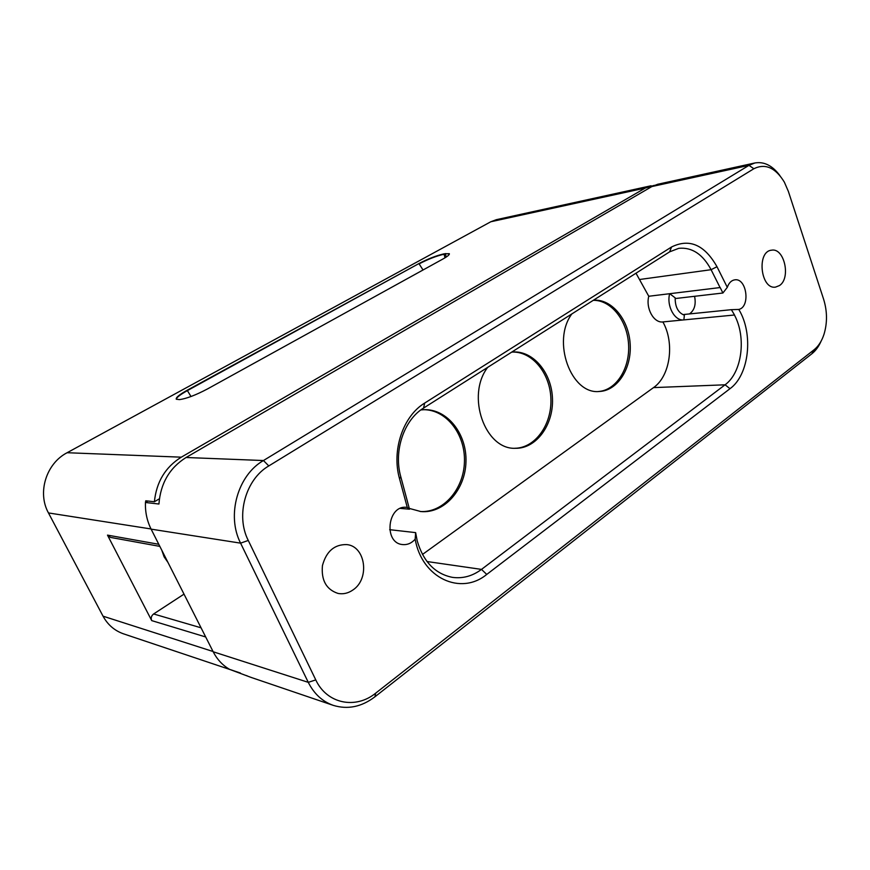 <?xml version="1.0" encoding="UTF-8"?>
<svg xmlns="http://www.w3.org/2000/svg" width="870" height="870" viewBox="0 0 870 870"><rect width="100%" height="100%" fill="white"/><g stroke="black" fill="none" stroke-linecap="round" stroke-linejoin="round"><path stroke-width="1.3" d="M669.628 293.734C666.42 306.066 674.707 321.182 683.809 319.899L662.875 321.933C653.816 323.194 645.562 308.371 648.77 296.257L720.175 287.546L722.916 293.005L675.511 298.519L675.163 297.834C675.109 307.001 678.176 312.787 684.375 315.201L683.885 314.494L731.365 309.676L734.53 314.994L683.809 319.899M683.874 319.899L684.375 315.201M669.737 293.723L675.163 297.834M689.486 313.929C694.467 310.296 696.174 304.424 694.586 296.3M734.421 315.005C746.58 337.375 741.979 372.708 725.069 384.801L481.501 569.393C472.432 576.147 462.709 578.789 452.313 577.343C435.022 573.819 423.309 561.629 417.187 540.781L415.642 532.625L389.662 529.678M722.916 293.005L727.298 287.339L716.989 266.72C704.58 244.796 689.432 238.206 671.564 246.982L424.669 403.082C403.093 416.067 391.424 450.301 399.526 478.717L407.269 507.438L409.487 509.2L407.432 501.588M409.487 509.2L400.352 508.395M423.494 409.694C446.462 409.531 465.483 434.445 464.439 461.861C463.775 489.288 443.145 513.137 420.134 511.484M487.678 367.368C465.841 395.698 485.025 449.91 515.497 448.289C536.235 448.757 553.494 425.028 552.483 398.928C551.819 372.806 533.082 350.24 512.408 352.024L511.745 352.089C532.103 350.969 550.264 373.339 550.906 399.036C551.863 424.723 535.126 448.159 514.725 448.267M593.253 300.346C611.164 299.911 627.357 320.66 628.575 344.487C630.043 368.304 616.286 390.325 598.451 391.5M407.464 501.588L400.765 476.706C393.425 450.943 403.974 419.916 423.581 408.063L669.639 251.843L678.796 248.32C692.009 247.08 702.775 254.203 711.094 269.7L720.099 287.633M727.298 287.339C728.875 282.913 731.344 280.412 734.726 279.846C746.71 277.628 750.69 306.892 738.793 309.448L731.365 309.676M407.269 507.438L406.605 507.362C387.531 504.687 383.235 543.043 402.516 544.555C407.323 545.033 411.543 543.25 415.175 539.193C421.906 578.224 460.893 595.852 486.743 574.428L729.995 388.694C749.266 374.872 753.681 333.743 738.793 309.448M779.922 175.62C772.484 165.594 764.132 161.385 754.855 162.973L748.983 165.354L263.447 460.534C237.727 475.205 226.298 515.41 240.588 543.152L308.274 682.341C314.07 693.847 322.4 701.524 333.264 705.363L251.06 677.404L229.604 669.367C222.622 665.322 217.141 659.46 213.183 651.771L151.119 529.145C147.008 520.912 145.116 512.017 145.453 502.479L145.758 500.794L154.403 501.751L159.384 498.793M654.316 185.343L645.301 188.04L181.297 457.174C165.387 467.081 156.415 481.947 154.403 501.751M240.424 673.032L123.54 633.849C114.59 630.696 107.76 624.801 103.041 616.178L48.459 512.93C37.062 492.561 46.273 463.416 67.11 452.726L490.8 221.763L496.324 219.686L651.097 185.767M240.392 673.054L230.833 669.78M159.841 546.382L110.588 537.432L107.489 535.115L151.706 620.604C150.684 618.004 151.326 615.786 153.62 613.97L184.005 594.134M245.96 675.446L247.178 675.838M179.448 399.613L176.262 399.189C175.751 397.579 179.405 394.599 187.202 390.238L418.97 263.545C427.942 258.868 436.251 255.639 443.907 253.866L449.301 253.659C449.79 254.562 447.658 256.345 442.906 259.021L207.441 388.966C195.674 395.154 186.343 398.699 179.448 399.613M145.681 502.349L147.9 501.033M161.787 550.221L164.104 556.833L167.964 562.433M648.77 296.257L635.992 273.213M415.164 539.183L415.642 532.625M422.461 554.462L653.522 387.607C670.259 376.21 674.881 342.921 662.875 321.933M823.64 299.313C827.316 311.286 827.424 322.966 823.977 334.374C821.748 341.138 818.452 346.26 814.113 349.74L375.753 693.107C355.786 709.539 326.848 703.906 315.777 679.905L248.265 540.444C235.444 515.442 245.666 479.25 268.797 465.928L753.855 168.736C765.285 163.158 775.464 167.627 784.359 182.145L788.361 191.389L823.64 299.313M333.264 705.363C347.706 709.757 361.572 706.918 374.861 696.848L811.862 353.775C815.69 350.73 818.8 346.456 821.204 340.964M754.855 162.973L657.676 184.277L651.88 186.55L186.071 457.5C169.574 467.864 160.526 483.372 158.938 504.024L145.453 502.479M779.444 285.567L775.583 287.1C760.674 289.84 756.378 251.441 771.494 250.201C784.327 247.45 791.167 278.269 779.444 285.567M352.905 589.99C348.228 593.242 343.291 594.395 338.093 593.449C326.326 589.599 321.106 580.312 322.444 565.576C326.326 551.319 334.439 544.326 346.771 544.587C365.672 546.208 370.044 578.898 352.905 589.99M409.27 508.406L420.873 511.56C444.157 513.757 465.309 489.701 465.961 461.916C467.038 434.13 447.517 408.976 424.245 409.672L420.873 409.922M571.84 313.94C551.493 341.051 571.003 394.697 599.256 391.478C617.548 390.891 631.837 368.336 630.163 343.965C628.782 319.573 611.73 298.714 593.46 300.215M639.896 279.455L711.094 269.7L716.989 266.72M653.522 387.607L725.069 384.801L729.995 388.694M486.743 574.428L481.501 569.393L427.007 561.531M151.021 528.96L48.459 512.93M181.297 457.174L67.11 452.726M645.301 188.04L490.8 221.763M151.706 620.604L205.69 636.971M158.786 544.283L107.489 535.115M213.052 651.51L103.041 616.178M445.016 257.803L444.048 254.203C436.392 255.976 428.073 259.206 419.112 263.882L423.037 269.983M446.245 257.02L445.364 253.953L443.907 253.866M418.97 263.545L187.387 390.608L191.008 396.513M449.398 253.953L445.222 253.605M187.202 390.238L187.387 390.608C180.188 394.621 176.501 397.503 176.327 399.265M201.046 627.803L153.62 613.97M400.765 476.706L399.526 478.717M423.581 408.063L424.669 403.082M669.639 251.843L671.564 246.982M814.113 349.74L811.862 353.775M375.753 693.107L374.861 696.848M651.88 186.55L748.983 165.354L753.855 168.736M315.777 679.905L308.274 682.341L213.183 651.771M186.071 457.5L263.447 460.534L268.797 465.928M248.265 540.444L240.588 543.152L151.119 529.145"/></g></svg>

